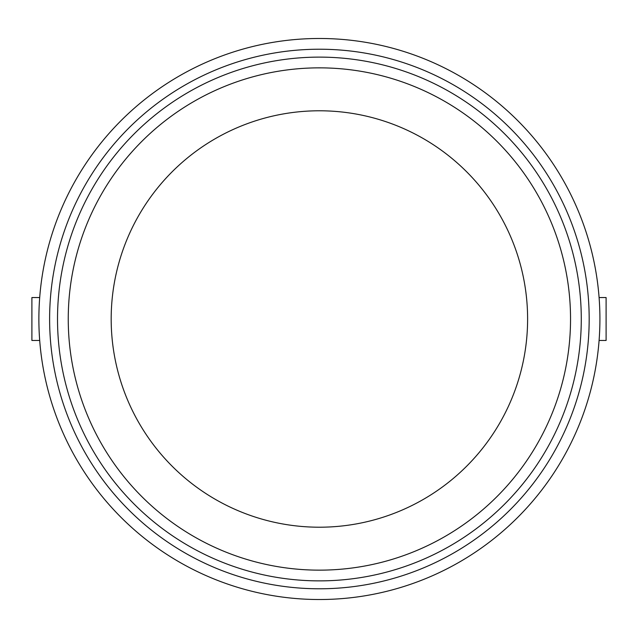 <?xml version="1.0" encoding="UTF-8"?>
<svg xmlns="http://www.w3.org/2000/svg" width="638" height="638" viewBox="0 0 638 638"><rect width="100%" height="100%" fill="white"/><g stroke="black" fill="none" stroke-linecap="round" stroke-linejoin="round"><path stroke-width="0.96" d="M39.7 297.539L31.9 297.539L31.9 340.469L39.7 340.469M599.09 340.469L606.1 340.469L606.1 297.539L599.09 297.539M319.399 599.521A280.521 280.521 0 0 0 562.333 178.744A280.521 280.521 0 0 0 76.456 178.744A280.521 280.521 0 0 0 319.399 599.521A280.521 280.521 0 0 0 562.333 178.744A280.521 280.521 0 0 0 76.456 178.744A280.521 280.521 0 0 0 319.399 599.521M319.399 570.149A251.149 251.149 0 0 0 536.893 193.426A251.149 251.149 0 0 0 101.897 193.426A251.149 251.149 0 0 0 319.399 570.149A251.149 251.149 0 0 0 536.893 193.426A251.149 251.149 0 0 0 101.897 193.426A251.149 251.149 0 0 0 319.399 570.149A251.149 251.149 0 0 0 536.893 193.426A251.149 251.149 0 0 0 101.897 193.426A251.149 251.149 0 0 0 319.399 570.149M319.399 588.786A269.786 269.786 0 0 0 553.034 184.111A269.786 269.786 0 0 0 85.755 184.111A269.786 269.786 0 0 0 319.399 588.786M319.399 580.875A261.875 261.875 0 0 0 546.192 188.058A261.875 261.875 0 0 0 92.606 188.058A261.875 261.875 0 0 0 319.399 580.875M319.399 527.211A208.211 208.211 0 0 0 499.714 214.894A208.211 208.211 0 0 0 139.076 214.894A208.211 208.211 0 0 0 319.399 527.211"/></g></svg>
